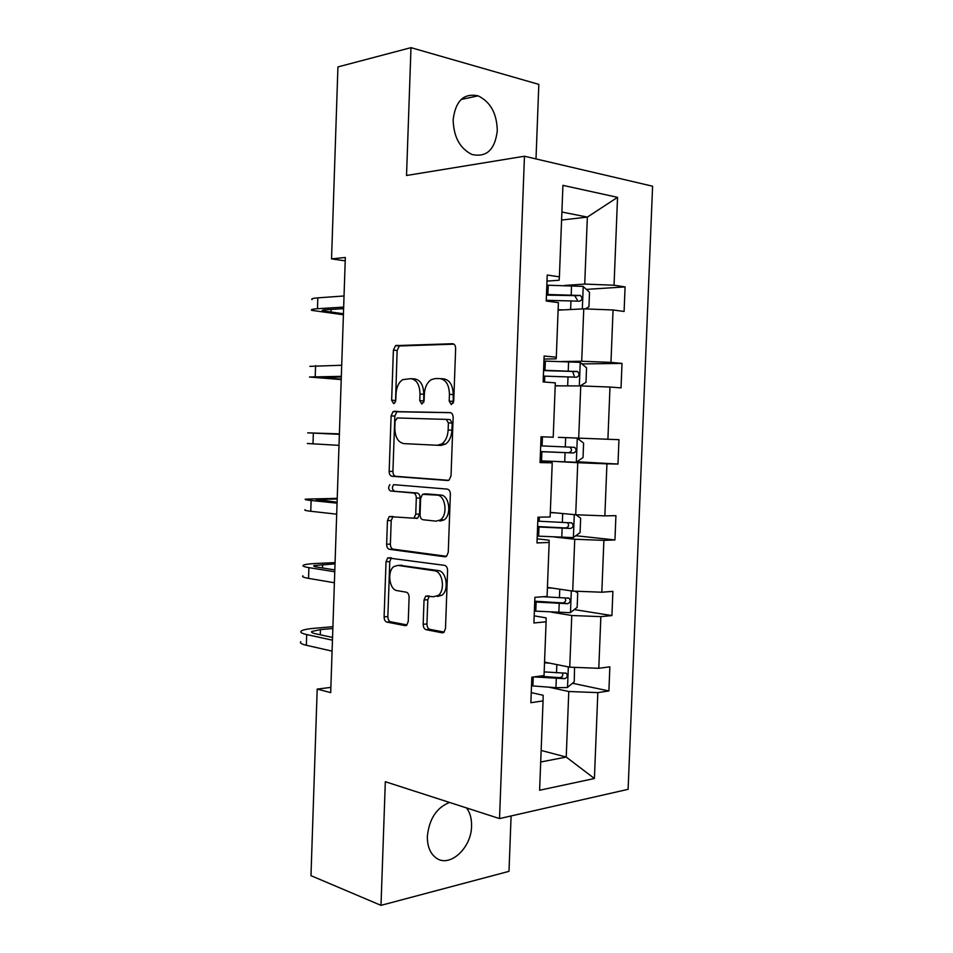 <?xml version="1.0" encoding="UTF-8"?>
<svg xmlns="http://www.w3.org/2000/svg" width="953" height="953" viewBox="0 0 953 953"><rect width="100%" height="100%" fill="white"/><g stroke="black" fill="none" stroke-linecap="round" stroke-linejoin="round"><path stroke-width="1.43" d="M451.329 404.596L453.735 401.177L455.641 348.584C455.546 345.582 454.521 343.962 452.556 343.723L395.555 345.617L393.386 350.144L391.647 400.248L393.601 403.572L394.375 403.357L395.793 400.308L396.031 393.803C396.472 387.097 398.688 382.379 402.702 379.651L410.719 378.651C416.628 379.556 419.713 384.69 419.999 394.042L419.761 400.665L421.81 404.072L424.109 400.736L424.347 394.089C424.8 387.323 427.075 382.522 431.185 379.699L434.949 378.591L439.714 378.579C445.897 379.508 449.137 384.762 449.435 394.339L449.185 401.106L451.329 404.596M449.518 802.438C436.617 807.644 429.219 818.901 427.361 836.234C427.218 846.026 430.029 853.185 435.783 857.7C449.197 868.493 471.497 848.241 471.568 826.132C471.759 818.722 470.079 812.659 466.517 807.93M497.299 130.716C496.882 113.502 490.485 101.876 478.096 95.848C463.837 92.858 455.522 100.851 453.14 119.804C453.628 136.887 459.882 148.442 471.89 154.457C486.506 157.698 494.964 149.776 497.299 130.716M423.168 624.286C423.251 627.241 424.24 629.04 426.122 629.695L442.109 632.804L443.931 632.315L445.492 628.527L447.588 570.716C447.505 567.714 446.481 565.927 444.539 565.355L387.68 557.898L386.025 561.77L384.107 616.865C384.178 619.724 385.107 621.463 386.87 622.095L405.061 625.621L406.705 625.192L408.253 621.451L409.099 597.436C409.016 594.517 408.063 592.766 406.24 592.17L397.139 590.646C389.241 589.907 386.847 571.002 394.042 566.463L398.02 565.415L434.485 570.764C442.692 571.323 445.563 590.491 438.142 595.482L433.555 596.733L425.657 596.137L424.037 599.985L423.168 624.286L426.944 623.953C427.027 626.895 428.016 628.694 429.898 629.349L444.158 632.101M536.003 158.937L538.826 84.388L410.993 47.65L406.526 175.495L524.46 156.232L499.527 818.579L385.322 781.722L380.997 905.35L310.976 875.664L317.194 689.079L330.691 692.617L345.331 257.465L331.537 258.882L345.212 260.836M410.993 47.65L337.934 66.924L331.537 258.882M447.612 480.515L449.113 480.074L451.031 475.833L453.14 417.617C453.044 414.615 452.02 412.935 450.066 412.589L393.101 411.577L391.099 415.901L389.169 471.366C389.241 474.213 390.182 475.857 391.957 476.274L447.91 480.515M393.672 484.672L447.302 489.103C449.244 489.568 450.269 491.295 450.364 494.297L448.255 552.311L446.528 556.326L393.172 549.166L389.408 549.309L444.848 556.79L446.528 556.326M393.172 549.166C391.385 548.642 390.468 546.951 390.385 544.103L386.632 544.234C386.704 547.093 387.633 548.785 389.408 549.309M386.632 544.234L387.454 520.6L389.205 516.597L413.959 518.206L415.746 514.144L416.306 498.085C416.223 495.167 415.258 493.475 413.411 493.023L390.551 491.009C388.276 489.461 388.05 487.352 389.884 484.684M380.997 905.35L508.997 871.34L511.094 815.947M531.25 692.605L543.139 695.273L543.055 700.884L530.857 702.718L531.834 677.19L544.032 675.57L546.093 621.809L533.906 622.964L534.895 597.34L547.082 596.411L549.154 542.46L536.98 542.924L537.957 517.205L550.143 516.955L552.228 462.813L540.053 462.574L541.042 436.76L553.216 437.224L555.313 382.868L543.139 381.939L544.127 356.029L556.302 357.184L558.398 302.637L546.236 301.005L547.225 275L559.399 276.858L562.925 185.358L617.544 197.342L614.042 285.221L625.085 286.913L624.096 311.464L613.053 309.975L610.968 362.378L622.011 363.415L621.034 387.883L609.991 387.049L607.907 439.262L618.962 439.667L617.985 464.051L606.93 463.837L604.857 515.871L615.924 515.644L614.947 539.946L603.892 540.363L601.819 592.218L612.886 591.372L611.921 615.578L600.855 616.627L598.794 668.291L609.86 666.826L608.896 690.949L597.829 692.617L594.41 778.518L539.612 790.24L543.055 700.884M524.46 156.232L652.591 186.204L628.11 789.322L499.527 818.579M551.656 612.207L571.764 615.507L569.739 667.183L544.544 662.121M569.739 667.183L598.794 668.291M571.764 615.507L600.855 616.627M534.18 615.852L546.117 617.866L546.093 621.809M554.563 537.027L574.742 539.255L572.717 591.098L547.427 587.382M572.717 591.098L601.819 592.218M574.742 539.255L603.892 540.363M537.135 538.826L549.107 540.184L549.154 542.46M557.481 461.574L577.744 462.717L575.707 514.751L550.322 512.38M575.707 514.751L604.857 515.871M577.744 462.717L606.93 463.837M540.089 461.538L552.228 462.813M555.194 385.846L580.746 385.917L578.697 438.13L558.41 437.332M578.697 438.13L607.907 439.262M580.746 385.917L609.991 387.049M558.113 310.142L583.76 308.855L581.711 361.247L561.341 361.532M581.711 361.247L610.968 362.378M583.76 308.855L613.053 309.975M544.008 359.043L556.099 358.852L556.302 357.184M561.579 220.036L587.346 217.105L584.725 284.089L564.283 285.471M584.725 284.089L614.042 285.221M617.544 197.342L587.346 217.105L561.889 212.007M330.87 687.399L317.194 689.079M540.696 762.007L566.225 757.063L568.786 691.509L548.749 687.149M541.137 750.428L566.225 757.063L594.41 778.518M546.998 281.111L559.125 280.242L559.399 276.858M568.786 691.509L597.829 692.617M586.357 289.378L625.085 286.913M581.926 363.915L622.011 363.415M576.91 461.752L617.985 464.051M575.791 535.729L614.947 539.946M574.278 609.575L611.921 615.578M572.491 683.253L608.896 690.949M453.247 403.155L453.211 394.578C452.913 385.024 449.673 379.782 443.49 378.853L440.715 378.651M411.636 378.71L414.484 378.913C420.392 379.83 423.489 384.941 423.775 394.28L423.74 402.476M453.938 344.164L399.307 345.975L397.139 350.49L395.531 401.785M450.721 412.709L396.853 411.767L394.852 416.08L392.922 471.401C393.005 474.249 393.934 475.892 395.709 476.309L448.672 480.324M448.398 422.906L446.266 419.391L397.27 417.962L395.066 421.202L394.828 428.052C395.066 437.224 398.092 442.406 403.881 443.621L437.32 445.265L441.727 443.991C445.575 441.168 447.719 436.522 448.136 430.041L448.398 422.906L452.187 423.072L450.042 419.57L446.266 419.391M437.32 445.265L441.096 445.385L445.504 444.098C449.363 441.287 451.496 436.653 451.925 430.184L448.136 430.041M452.187 423.072L451.925 430.184M390.385 544.103L391.206 520.517L387.454 520.6M393.017 516.49L391.206 520.517M416.27 518.527L417.724 518.134L419.511 514.084L420.082 498.062C419.999 495.155 419.034 493.463 417.176 493.011L390.551 491.009M393.637 484.696C391.802 487.352 392.028 489.461 394.316 491.009M436.105 521.16L440.274 519.981C448.16 515.085 445.551 495.179 437.046 495.107L422.477 494.345L420.63 498.49L420.059 514.596C420.142 517.527 421.119 519.242 422.989 519.742L436.105 521.16M439.893 521.077L444.05 519.909C451.936 515.013 449.328 495.167 440.822 495.084L437.046 495.107M427.313 493.94L440.822 495.084M429.267 596.018L427.814 599.711L426.944 623.953M437.332 596.459L441.93 595.22C449.351 590.241 446.481 571.109 438.261 570.561L434.485 570.764M399.819 565.32L438.261 570.561M391.314 557.827L389.777 561.603L387.859 616.555C387.931 619.414 388.86 621.153 390.623 621.773L406.991 624.93M585.297 308.915L588.942 306.795L589.514 292.237L583.045 286.388L546.831 285.197M563.342 309.88L558.124 309.773M546.26 300.29L579.507 301.184C582.509 299.969 582.783 298.063 580.329 295.466L546.486 294.453M546.462 295.108L574.683 295.633L577.244 299.826M312.048 299.647C310.904 298.825 312.822 298.229 317.825 297.848L344.033 295.978M343.402 314.776L311.691 310.344C310.547 309.594 312.477 309.058 317.468 308.724L343.664 307.092M343.604 308.653L326.331 309.701C322.96 309.928 321.649 310.285 322.412 310.797L343.437 313.74M580.27 385.917L585.988 382.308L586.548 367.81L580.079 362.354L543.937 361.056M560.4 385.858L555.194 385.691M543.353 376.101L576.541 377.209C579.495 375.982 579.805 374.088 577.494 371.539L543.579 370.276M543.567 370.586L571.74 371.408L572.67 371.575L574.147 375.851M576.339 462.134L577.28 438.177L583.593 443.121L583.033 457.571L576.172 462.253L540.113 460.835M540.47 451.651L573.587 452.973C576.47 451.722 576.839 449.852 574.671 447.35L540.685 445.849M574.671 447.35L569.882 447.124C572.408 449.709 571.967 451.567 568.572 452.723L540.47 451.579M309.856 366.345L341.698 365.261M341.222 379.592L309.499 377.019L341.329 376.34M341.305 376.995L320.208 377.436L341.234 379.151M339.399 433.877L307.664 432.841L339.375 434.318M307.319 443.479L339.006 445.361M339.387 434.223L318.35 433.246L339.387 433.937M555.492 512.869L550.31 512.607M575.934 514.763L580.651 518.17L580.091 532.572L573.229 537.611L537.23 536.098M537.587 526.938L570.633 528.474C573.468 527.212 573.873 525.353 571.836 522.899L537.802 521.16M567.464 522.613C569.394 525.258 568.786 527.045 565.641 527.962L537.599 526.521M337.231 498.336L305.484 499.134C304.305 499.527 306.187 499.991 311.119 500.504L337.064 503.148M305.127 509.736C303.947 510.2 305.83 510.713 310.773 511.273L336.695 514.167M337.1 502.171L316.158 499.527L337.207 498.991M552.585 588.144L547.403 587.822M575.04 591.182L577.721 592.969L577.149 607.323L570.287 612.696L534.371 611.099M534.716 601.974L567.702 603.714C570.478 602.427 570.918 600.581 569.012 598.174L543.031 596.721M564.998 597.948C566.344 600.581 565.582 602.236 562.735 602.927L534.74 601.2M335.063 562.615L316.432 563.461C309.225 563.807 304.853 564.39 303.304 565.224C302.113 566.022 303.983 566.821 308.903 567.643L334.753 571.776M302.959 575.791C301.767 576.66 303.626 577.518 308.546 578.376L334.384 582.748M334.813 569.918L317.766 567.214C314.442 566.678 313.168 566.13 313.966 565.594L335.027 563.854M549.678 663.157L544.52 662.788M574.564 667.362L574.23 681.812L567.369 687.53L555.944 687.685L531.512 685.838M533.954 676.904L564.772 678.691C567.5 677.392 567.976 675.558 566.189 673.199L544.163 671.901M562.377 672.997C563.294 675.546 562.437 677.095 559.828 677.654L539.267 676.201M332.907 626.705L314.276 628.289C307.08 628.92 302.697 629.862 301.136 631.112C299.933 632.315 301.791 633.459 306.699 634.567L332.454 640.178M300.791 641.655C299.587 642.918 301.434 644.121 306.342 645.276L332.085 651.125M332.549 637.45L315.55 633.781C312.239 633.042 310.976 632.268 311.786 631.47L320.446 629.588L332.847 628.515M453.211 394.578L449.435 394.339M423.537 400.879L419.761 400.665M423.775 394.28L419.999 394.042M395.4 400.463L391.647 400.248M397.139 350.49L393.386 350.144M400.284 345.689L396.531 345.343M452.973 401.332L449.185 401.106M395.709 476.309L391.957 476.274M392.922 471.401L389.169 471.366M394.852 416.08L391.099 415.901M397.985 411.446L394.22 411.267M445.611 556.755L444.848 556.79M419.511 514.084L415.746 514.144M420.082 498.062L416.306 498.085M417.176 493.011L413.411 493.023M427.683 493.94L423.906 493.952M427.814 599.711L424.037 599.985M401.785 565.224L398.02 565.415M406.121 625.525L405.061 625.621M390.623 621.773L386.87 622.095M387.859 616.555L384.107 616.865M389.777 561.603L386.025 561.77M443.3 632.685L442.109 632.804M429.898 629.349L426.122 629.695M582.331 308.927L583.212 286.543M547.892 294.465L548.249 285.209M547.641 301.196L547.665 300.314M571.192 294.882L571.55 285.59M570.621 309.511L570.966 300.743M574.683 295.633L579.734 295.323M317.825 297.848L317.468 308.724M331.132 309.415L331.025 312.381M579.329 385.917L580.234 362.485M544.985 370.324L545.342 361.092M544.544 382.046L544.771 376.149M568.238 370.991L568.596 361.735M567.654 385.882L568.012 376.828M571.74 371.408L576.768 371.372M542.09 445.909L542.448 436.819M541.518 460.895L541.876 451.71M565.296 446.838L565.653 437.618M564.712 461.871L565.069 452.663M568.572 452.723L573.587 452.973M315.586 365.607L315.229 376.447M328.868 377.043L328.833 378.305M313.346 433.162L312.989 443.967M573.396 537.48L574.29 514.62M539.207 521.231L539.362 517.169M538.636 536.17L538.993 527.021M562.353 522.423L562.699 513.536M561.782 537.409L562.139 528.224M565.641 527.962L570.633 528.474M311.119 500.504L310.773 511.273M324.806 499.062L324.735 500.921M570.466 612.565L571.312 590.896M535.765 611.183L536.11 602.07M559.435 597.745L559.768 589.192M558.851 612.684L559.208 603.523M562.735 602.927L567.702 603.714M308.903 567.643L308.546 578.376M322.626 564.426L322.507 567.964M567.535 687.387L568.333 666.897M532.906 685.946L533.239 676.999M556.516 672.806L556.838 664.586M555.944 687.685L556.302 678.572M559.828 677.654L564.772 678.691M306.699 634.567L306.342 645.276M320.446 629.588L320.268 634.805M461.109 99.493L478.096 95.848M399.307 345.975L395.555 345.617M396.853 411.767L393.101 411.577M445.504 444.098L441.727 443.991M392.958 516.526L389.205 516.597M417.724 518.134L413.959 518.206M444.05 519.909L440.274 519.981M428.731 595.923L425.657 596.137M441.93 595.22L438.142 595.482M390.825 557.755L387.68 557.898M575.445 295.752L580.329 295.466M572.67 371.575L577.494 371.539M569.441 522.661L571.836 522.899M567.452 597.936L569.012 598.174M313.966 565.594L313.942 566.213M564.915 672.937L566.189 673.199M311.786 631.47L311.75 632.375"/></g></svg>
